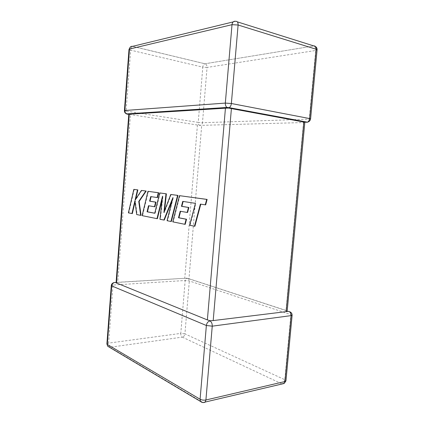 <?xml version="1.0" encoding="UTF-8"?>
<svg xmlns="http://www.w3.org/2000/svg" width="424" height="424" viewBox="0 0 424 424"><rect width="100%" height="100%" fill="white"/><g stroke="black" fill="none" stroke-linecap="round" stroke-linejoin="round"><path stroke-width="0.32" stroke-dasharray="2.12 1.59" d="M304.845 122.197L303.552 122.541L201.702 125.345L197.425 125.027L128.79 114.3M199.831 125.393C198.718 125.239 198.183 124.243 198.225 122.398L126.082 111.077L130.661 50.154L202.794 67.156L198.225 122.398L202.476 122.711L207.066 67.427L315.732 50.483L309.281 119.144L202.476 122.711C202.179 124.539 201.299 125.43 199.831 125.393L199.688 125.138M303.552 122.541L286.009 310.437L188.972 278.722L201.702 125.345M288.718 311.322L290.244 311.931L290.922 314.64L284.811 379.697L184.933 333.874L189.327 280.948L188.632 278.706L187.18 278.139L186.989 278.483L188.972 278.722M197.425 125.027L184.769 278.282L117.755 282.289L130.433 114.766M116.07 282.797L117.755 282.289M184.769 278.282L186.989 278.483M286.009 310.437L287.159 311.311M182.739 201.379L195.862 203.382L190.053 225.277L194.881 226.257M195.438 203.361L195.862 203.382M189.634 225.271L190.053 225.277M200.796 204.167L205.667 204.85M200.382 204.103L200.806 204.124M179.903 195.681L173.199 221.863L185.23 224.301M172.785 221.858L173.199 221.863M180.597 211.3L187.594 212.456M180.195 211.232L180.613 211.242M171.179 194.483L164.337 212.482L164.507 210.935M163.924 212.466L164.337 212.482M160.145 192.962L155.163 213.267L154.771 213.193M154.755 213.256L155.163 213.267M148.909 205.783L154.893 206.769M148.517 205.72L148.919 205.73M151.119 196.641L157.543 197.563M150.727 196.582L151.13 196.603M148.358 191.346L142.538 215.652L157.389 218.662M142.135 215.646L142.538 215.652M162.18 199.285L162.933 196.243L160.357 219.266L164.268 220.056M162.519 196.222L162.933 196.243M159.949 219.256L160.357 219.266M172.197 200.409L173.315 197.626L167.485 220.708L171.349 221.487M172.902 197.605L173.315 197.626M167.072 220.697L167.485 220.708M134.228 189.406L128.79 212.869L132.336 213.59M128.398 212.859L128.79 212.869M135.06 201.888L135.314 200.801L137.095 214.549L141.059 215.355M134.917 200.78L135.314 200.801M136.698 214.544L137.095 214.549M141.823 190.45L135.5 200.075L135.722 199.11M135.102 200.059L135.5 200.075M310.58 118.943L309.281 119.144C308.916 121.407 307.957 122.515 306.409 122.462M290.244 311.931L188.632 278.706L186.178 278.292L185.161 280.508L180.788 333.397L108.629 343.111L112.996 285.045L185.161 280.508L189.327 280.948L290.922 314.64L292.099 315.488M182.293 337.128L281.923 383.884L202.995 402.524L109.98 347.256L182.293 337.128C181.249 336.455 180.746 335.209 180.788 333.397L184.933 333.874C184.641 335.665 183.762 336.746 182.293 337.128M233.2 21.905L235.617 21.317L237.329 21.857M317.083 49.82L315.732 50.483C315.816 48.283 315.175 46.773 313.813 45.946L204.935 63.764L132.664 46.333L130.491 46.868M106.906 343.928L108.629 343.111C108.576 345.11 109.026 346.488 109.98 347.256L109.466 347.277M115.37 282.538L113.945 282.623L112.996 285.045L111.284 285.548M282.114 383.964L281.923 383.884C283.492 383.301 284.456 381.907 284.811 379.697L285.946 380.9M116.091 282.495L187.18 278.139M129.007 49.348L130.661 50.154C130.894 48.193 131.52 46.931 132.532 46.37L205.158 63.833C206.462 64.464 207.097 65.662 207.066 67.427L202.794 67.156C203.032 65.381 203.7 64.263 204.792 63.796L313.813 45.946L315.371 46.433M124.412 110.616L126.082 111.077L126.681 113.886M190.286 202.55L190.705 202.566M199.397 125.17L199.715 125.218"/><path stroke-width="0.64" d="M310.58 118.943L309.653 118.566L316.166 49.242L238.103 25.011L231.361 103.509L309.653 118.566C309.425 120.268 308.688 121.476 307.442 122.192L304.835 122.213L231.409 108.597L213.198 320.581L210.14 320.73L207.373 319.924L116.07 282.797L128.79 114.3L129.262 114.215L116.499 283.126M237.329 21.857L313.58 45.856C315.339 45.792 316.203 46.921 316.166 49.242L317.083 49.82L310.591 118.884C310.289 120.612 309.239 121.715 307.442 122.192L229.198 107.664L228.197 108.003L226.994 107.452L229.198 107.664C230.412 106.827 231.133 105.444 231.361 103.509L225.324 103.09L232.008 24.682L129.484 49.057L124.873 110.494L225.324 103.09C225.234 104.972 225.791 106.429 226.994 107.452L126.447 113.902L128.806 114.289M228.197 108.003L231.409 108.597M207.373 319.924L225.436 108.178L228.011 108.083M282.114 383.964L284.17 383.481L284.944 381.531L285.946 380.9L292.099 315.488L212.249 326.167L205.91 399.991L284.944 381.531L291.113 315.88C291.15 313.601 290.355 312.08 288.718 311.322L213.198 320.581M225.436 108.178L129.262 114.215M209.975 320.979C211.539 321.869 212.297 323.597 212.249 326.167L206.366 325.5L111.703 285.903L107.309 344.442L200.086 399.238L206.366 325.5C206.779 322.971 207.983 321.466 209.975 320.979L210.14 320.73M109.466 347.277L107.707 346.233L106.906 343.928L111.284 285.548L111.703 285.903C112.031 283.91 113.086 282.766 114.862 282.464L116.075 282.713M287.159 311.311L304.835 122.213M194.457 226.252L200.382 204.103L205.237 204.834L206.705 199.402L179.484 195.66L172.785 221.858L184.806 224.296L186.125 219.224L178.509 217.777L180.195 211.232L187.175 212.445L188.473 207.469L181.451 206.334L182.739 201.379L195.438 203.361L189.634 225.271L194.881 226.257L200.796 204.167M205.237 204.834L205.667 204.85L207.135 199.423L179.484 195.66M206.705 199.402L207.135 199.423M184.806 224.296L185.23 224.301L186.544 219.234L178.928 217.788L180.597 211.3M186.125 219.224L186.544 219.234M178.509 217.777L178.928 217.788M187.175 212.445L187.594 212.456L188.892 207.484L181.869 206.35L183.147 201.442M188.473 207.469L188.892 207.484M181.451 206.334L181.869 206.35M147.064 211.793L148.517 205.72L154.484 206.758L155.608 202.147L149.608 201.172L150.727 196.582L157.134 197.542L158.295 192.745L147.955 191.325L142.135 215.646L156.981 218.657L162.519 196.222L159.949 219.256L163.86 220.051L172.902 197.605L167.072 220.697L170.93 221.482L177.577 195.395L177.995 195.416L170.766 194.457L163.924 212.466L165.996 193.805L166.404 193.826L159.737 192.941L154.755 213.256L147.064 211.793L147.467 211.804L148.909 205.783M177.577 195.395L170.766 194.457M164.507 210.935L166.404 193.826M165.996 193.805L159.737 192.941M154.771 213.193L147.467 211.804M154.484 206.758L154.893 206.769L156.016 202.163L150.011 201.193L151.119 196.641M155.608 202.147L156.016 202.163M149.608 201.172L150.011 201.193M157.134 197.542L157.543 197.563L158.703 192.766L147.955 191.325M158.295 192.745L158.703 192.766M156.981 218.657L157.389 218.662L162.18 199.285M163.86 220.051L164.268 220.056L172.197 200.409M170.93 221.482L171.349 221.487L177.995 195.416M131.938 213.579L134.917 200.78L136.698 214.544L140.662 215.344L138.749 201.421L145.814 191.028L141.425 190.424L135.102 200.059L137.471 189.883L133.83 189.38L128.398 212.859L132.336 213.59L135.06 201.888M133.83 189.38L137.869 189.904L135.722 199.11M140.662 215.344L141.059 215.355L139.146 201.437L146.216 191.049L141.425 190.424M138.749 201.421L139.146 201.437M145.814 191.028L146.216 191.049M137.471 189.883L137.869 189.904M286.152 311.635L303.865 121.99M130.491 46.868L129.007 49.348L129.484 49.057C129.823 47.022 130.878 46.11 132.664 46.333L233.2 21.905M106.906 343.928L107.707 346.233L200.483 401.443C201.893 402.63 203.446 402.869 205.158 402.159L205.91 399.991C203.774 400.357 201.835 400.108 200.086 399.238L200.483 401.443L202.905 402.546M285.946 380.9L284.17 383.481L203.048 402.556M111.284 285.548C111.496 284.016 112.381 283.041 113.945 282.623L114.862 282.464M235.617 21.317C233.635 20.962 232.437 22.085 232.008 24.682L238.103 25.011C238.15 22.393 237.323 21.158 235.617 21.317M124.412 110.616C124.386 112.1 125.064 113.197 126.447 113.902C125.35 113.102 124.826 111.968 124.873 110.494L124.412 110.616L129.007 49.348M127.539 114.326L126.681 113.886M116.091 282.495L115.37 282.538M292.099 315.488C292.221 313.961 291.601 312.779 290.244 311.931M317.083 49.82C317.173 48.341 316.601 47.212 315.371 46.433"/></g></svg>
